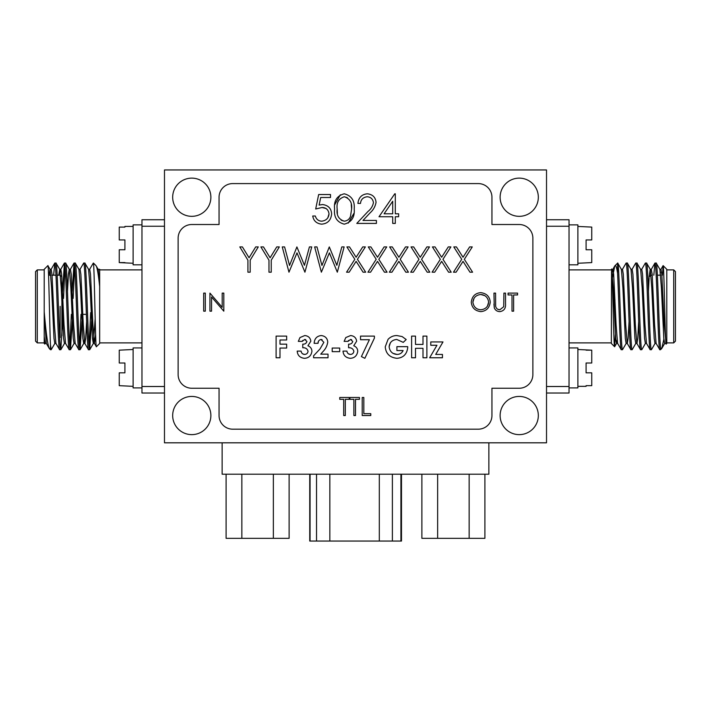 <?xml version="1.0" encoding="UTF-8"?>
<svg xmlns="http://www.w3.org/2000/svg" width="711" height="711" viewBox="0 0 711 711"><rect width="100%" height="100%" fill="white"/><g stroke="black" fill="none" stroke-linecap="round" stroke-linejoin="round"><path stroke-width="1.07" d="M191.774 396.436A19.099 19.099 0 0 0 172.675 415.535A19.099 19.099 0 0 0 191.774 434.634A19.099 19.099 0 0 0 210.874 415.535A19.099 19.099 0 0 0 191.774 396.436M219.059 415.535A13.642 13.642 0 0 0 232.701 429.177L478.299 429.177A13.642 13.642 0 0 0 491.941 415.535L491.941 388.242L519.226 388.242A13.642 13.642 0 0 0 532.868 374.599L532.868 238.158A13.642 13.642 0 0 0 519.226 224.516L491.941 224.516L491.941 197.231A13.642 13.642 0 0 0 478.299 183.589L232.701 183.589A13.642 13.642 0 0 0 219.059 197.231L219.059 224.516L191.774 224.516A13.642 13.642 0 0 0 178.132 238.158L178.132 374.599A13.642 13.642 0 0 0 191.774 388.242L219.059 388.242L219.059 415.535M191.774 216.331A19.099 19.099 0 0 0 210.874 197.231A19.099 19.099 0 0 0 191.774 178.132A19.099 19.099 0 0 0 172.675 197.231A19.099 19.099 0 0 0 191.774 216.331M519.226 216.331A19.099 19.099 0 0 0 538.325 197.231A19.099 19.099 0 0 0 519.226 178.132A19.099 19.099 0 0 0 500.126 197.231A19.099 19.099 0 0 0 519.226 216.331M519.226 434.634A19.099 19.099 0 0 0 538.325 415.535A19.099 19.099 0 0 0 519.226 396.436A19.099 19.099 0 0 0 500.126 415.535A19.099 19.099 0 0 0 519.226 434.634M164.481 169.947L546.519 169.947L546.519 442.82L164.481 442.82L164.481 169.947M203.684 311.16L205.301 311.16L205.301 293.11L203.684 293.11L203.684 311.16M442.438 354.434L435.71 354.434L442.989 341.938L430.777 341.938L430.777 345.27L436.945 345.27L429.666 357.766L442.438 357.766L442.438 354.434M423.001 357.766L426.884 357.766L426.884 336.107L423.001 336.107L423.001 344.435L415.5 344.435L415.5 336.107L411.616 336.107L411.616 357.766L415.5 357.766L415.5 348.319L423.001 348.319L423.001 357.766M388.073 339.334L385.238 346.826C385.86 353.696 389.761 357.526 396.96 358.317C403.315 357.802 406.905 354.22 407.723 347.581L407.696 346.657L396.898 346.657L396.898 350.541L403.11 350.541C401.937 353.074 399.911 354.362 397.031 354.434C392.472 354.096 389.832 351.554 389.121 346.826C389.592 342.418 392.125 339.956 396.738 339.44L403.253 342.364L406.194 339.547L402.133 336.57L396.845 335.548C393.423 335.556 390.499 336.827 388.073 339.334L385.238 346.826C385.86 353.696 389.761 357.526 396.96 358.317C403.315 357.802 406.905 354.22 407.723 347.581M374.404 338.125L374.404 336.107L360.521 336.107L360.521 339.716L369.391 339.716L361.401 356.584L364.85 358.317L374.404 338.125M353.856 351.27C353.616 353.207 352.487 354.256 350.443 354.434C348.434 354.3 347.252 353.189 346.915 351.101L343.022 351.101C343.369 355.376 345.768 357.784 350.23 358.317C354.531 358.095 357.029 355.758 357.74 351.305C357.642 348.639 356.3 346.79 353.731 345.768L356.629 341.227C356.193 337.814 354.176 335.921 350.585 335.548L345.795 337.565L344.133 341.378L348.026 341.378L350.559 339.44L352.745 341.476C352.141 343.386 350.754 344.284 348.577 344.16L348.577 347.768C351.385 347.599 353.145 348.772 353.856 351.27C353.145 348.772 351.385 347.599 348.577 347.768M332.197 351.652L339.689 351.652L339.689 348.043L332.197 348.043L332.197 351.652M313.587 357.766L328.029 357.766L328.029 354.158L320.741 354.158L322.998 351.563C325.611 348.932 327.193 345.759 327.753 342.044C327.389 338.232 325.22 336.072 321.256 335.548C316.83 336.054 314.458 338.649 314.146 343.324L318.03 343.324C318.004 341.298 319.008 340.009 321.034 339.44L323.861 342.32L320.003 348.968L313.587 355.793L313.587 357.766M308.032 351.27C307.801 353.207 306.663 354.256 304.628 354.434C302.61 354.3 301.437 353.189 301.091 351.101L297.207 351.101C297.545 355.376 299.953 357.784 304.415 358.317C308.707 358.095 311.214 355.758 311.925 351.305C311.818 348.639 310.485 346.79 307.916 345.768L310.814 341.227C310.369 337.814 308.352 335.921 304.761 335.548L299.98 337.565L298.318 341.378L302.202 341.378L304.735 339.44L306.921 341.476C306.325 343.386 304.93 344.284 302.762 344.16L302.762 347.768C305.57 347.599 307.33 348.772 308.032 351.27C307.33 348.772 305.57 347.599 302.762 347.768M349.252 399.333L349.252 397.485L339.76 397.485L339.76 399.333L343.697 399.333L343.697 415.535L345.315 415.535L345.315 399.333L349.252 399.333M359.437 399.333L359.437 397.485L349.945 397.485L349.945 399.333L353.882 399.333L353.882 415.535L355.5 415.535L355.5 399.333L359.437 399.333M363.828 397.485L362.21 397.485L362.21 415.535L370.769 415.535L370.769 413.678L363.828 413.678L363.828 397.485M286.657 344.16L279.992 344.16L279.992 339.991L286.657 339.991L286.657 336.107L276.099 336.107L276.099 357.766L279.992 357.766L279.992 348.043L286.657 348.043L286.657 344.16M517.564 294.958L517.564 293.11L508.072 293.11L508.072 294.958L512.009 294.958L512.009 311.16L513.626 311.16L513.626 294.958L517.564 294.958M505.53 293.11L503.903 293.11L503.726 306.725L499.824 309.774C497.638 309.676 496.242 308.521 495.647 306.325L495.576 293.11L493.958 293.11L494.278 307.81C495.274 310.28 497.158 311.551 499.922 311.622C503.975 310.911 505.85 308.37 505.53 304.015L505.53 293.11M490.252 302.131C489.719 296.514 486.52 293.35 480.654 292.648C475.108 293.225 471.98 296.416 471.277 302.211C471.837 307.747 475.01 310.885 480.796 311.622C486.342 311.08 489.497 307.916 490.252 302.131C489.719 296.514 486.52 293.35 480.654 292.648C475.108 293.225 471.98 296.416 471.277 302.211C471.837 307.747 475.01 310.885 480.796 311.622M223.814 293.11L222.196 293.11L222.196 307.312L209.932 293.11L209.932 311.16L211.549 311.16L211.549 296.985L223.814 311.16L223.814 293.11M448.588 272.189L451.201 272.189L442.962 259.302L450.881 246.921L448.268 246.921L441.647 257.258L435.034 246.921L432.412 246.921L440.34 259.302L432.092 272.189L434.705 272.189L441.647 261.346L448.588 272.189M469.971 272.189L472.584 272.189L464.336 259.302L472.264 246.921L469.642 246.921L463.03 257.258L456.418 246.921L453.796 246.921L461.723 259.302L453.476 272.189L456.089 272.189L463.03 261.346L469.971 272.189M321.692 221.192C318.412 221.014 316.297 219.29 315.329 216.011L312.733 216.011C313.569 220.819 316.502 223.53 321.55 224.161C327.584 223.707 330.944 220.312 331.619 213.984C331.308 208.465 328.278 205.31 322.527 204.537L319.123 205.097L320.688 197.498L330.508 197.498L330.508 194.538L318.661 194.538L315.693 208.981L322.065 207.496C326.082 207.576 328.402 209.701 329.024 213.869C328.624 218.17 326.18 220.614 321.692 221.192M344.24 224.161C351.572 222.25 354.896 217.193 354.202 208.99C354.896 200.769 351.572 195.712 344.24 193.801C336.943 195.747 333.726 200.813 334.579 208.99C333.743 217.157 336.961 222.205 344.24 224.161M376.421 223.414L376.421 220.454L362.983 220.454L370.209 212.74C373.319 209.976 375.266 206.528 376.048 202.386C375.559 197.285 372.653 194.423 367.32 193.801C361.73 194.352 358.593 197.56 357.909 203.426L360.495 203.426C360.868 199.498 363.099 197.276 367.187 196.76C370.733 197.009 372.822 198.956 373.453 202.617C372.733 206.208 370.911 209.158 367.996 211.46L356.798 223.414L376.421 223.414M395.298 216.748L398.631 216.748L398.631 213.789L395.298 213.789L395.298 193.801L394.774 193.801L379.007 216.748L392.712 216.748L392.712 223.414L395.298 223.414L395.298 216.748M427.204 272.189L429.826 272.189L421.579 259.302L429.497 246.921L426.884 246.921L420.263 257.258L413.651 246.921L411.029 246.921L418.957 259.302L410.709 272.189L413.322 272.189L420.263 261.346L427.204 272.189M405.821 272.189L408.443 272.189L400.195 259.302L408.114 246.921L405.501 246.921L398.88 257.258L392.268 246.921L389.646 246.921L397.573 259.302L389.326 272.189L391.948 272.189L398.88 261.346L405.821 272.189M384.438 272.189L387.06 272.189L378.812 259.302L386.731 246.921L384.118 246.921L377.505 257.258L370.884 246.921L368.271 246.921L376.199 259.302L367.942 272.189L370.564 272.189L377.505 261.346L384.438 272.189M363.063 272.189L365.676 272.189L357.429 259.302L365.356 246.921L362.734 246.921L356.122 257.258L349.501 246.921L346.888 246.921L354.816 259.302L346.559 272.189L349.181 272.189L356.122 261.346L363.063 272.189M337.316 272.189L344.133 246.921L341.813 246.921L336.845 265.327L329.3 246.921L321.941 265.452L316.99 246.921L314.653 246.921L321.372 272.189L329.389 252.867L337.316 272.189M304.921 272.189L311.738 246.921L309.418 246.921L304.45 265.327L296.896 246.921L289.546 265.452L284.596 246.921L282.258 246.921L288.977 272.189L296.994 252.867L304.921 272.189M279.334 246.921L276.739 246.921L270.109 257.782L263.47 246.921L260.875 246.921L268.971 260.182L268.971 272.189L271.238 272.189L271.238 260.182L279.334 246.921M258.28 246.921L255.684 246.921L249.054 257.782L242.407 246.921L239.811 246.921L247.917 260.182L247.917 272.189L250.183 272.189L250.183 260.182L258.28 246.921M384.1 213.789L392.712 201.249L392.712 213.789L384.1 213.789M370.209 212.74C373.319 209.976 375.266 206.528 376.048 202.386C375.559 197.285 372.653 194.423 367.32 193.801C361.73 194.352 358.593 197.56 357.909 203.426M360.495 203.426C360.868 199.498 363.099 197.276 367.187 196.76M348.177 223.156L353.874 213.424M340.32 194.805L334.819 204.546M337.396 213.416L337.174 208.981C336.347 202.608 338.729 198.538 344.32 196.76L347.359 197.676M351.252 204.546L351.607 208.981L350.514 216.242C349.528 219.139 347.457 220.783 344.32 221.192L341.28 220.286M344.32 221.192C338.729 219.415 336.347 215.344 337.174 208.981C336.347 202.608 338.729 198.538 344.32 196.76C349.839 198.573 352.265 202.653 351.607 208.981M329.024 213.869L327.807 217.93M312.733 216.011C313.569 220.819 316.502 223.53 321.55 224.161C327.584 223.707 330.944 220.312 331.619 213.984C331.308 208.465 328.278 205.31 322.527 204.537L319.123 205.097M322.065 207.496L326.118 208.501M488.635 302.122C488.173 306.708 485.542 309.258 480.734 309.774C476.228 309.401 473.615 306.876 472.895 302.202C473.366 297.66 475.97 295.092 480.734 294.496C485.275 294.869 487.906 297.411 488.635 302.122L487.426 306.201M472.895 302.202L474.113 298.122M480.734 294.496L484.84 295.634M503.726 306.725L499.824 309.774L497.744 309.285M493.958 304.015L494.278 307.81M304.628 354.434L302.602 353.847M297.207 351.101C297.545 355.376 299.953 357.784 304.415 358.317C308.707 358.095 311.214 355.758 311.925 351.305C311.818 348.639 310.485 346.79 307.916 345.768L310.814 341.227C310.369 337.814 308.352 335.921 304.761 335.548L299.98 337.565L298.318 341.378M302.202 341.378L302.726 340.427M304.735 339.44L305.783 339.662M322.998 351.563C325.611 348.932 327.193 345.759 327.753 342.044C327.389 338.232 325.22 336.072 321.256 335.548C316.83 336.054 314.458 338.649 314.146 343.324M318.03 343.324L318.448 341.253M321.034 339.44L322.092 339.68M350.443 354.434L348.426 353.847M343.022 351.101C343.369 355.376 345.768 357.784 350.23 358.317C354.531 358.095 357.029 355.758 357.74 351.305C357.642 348.639 356.3 346.79 353.731 345.768L356.629 341.227C356.193 337.814 354.176 335.921 350.585 335.548L345.795 337.565L344.133 341.378M348.026 341.378L348.541 340.427M350.559 339.44L351.607 339.662M403.11 350.541L401.928 352.389M397.031 354.434L392.916 353.331M389.121 346.826L390.375 342.764M406.194 339.547L402.133 336.57L396.845 335.548M289.119 474.201L289.119 538.325L226.098 538.325L226.098 474.201M241.847 538.325L241.847 474.201M273.362 538.325L273.362 474.201M488.866 442.82L488.866 474.201L222.134 474.201L222.134 442.82M401.484 474.201L401.484 541.053L309.747 541.053L309.747 474.201M484.902 474.201L484.902 538.325L421.881 538.325L421.881 474.201M437.638 538.325L437.638 474.201M469.153 538.325L469.153 474.201M675.45 341.147L673.717 342.88L673.717 269.887L675.45 271.62L675.45 341.147M569.031 269.887L611.336 269.887M569.031 342.88L611.336 342.88M666.785 269.887L673.717 269.887M666.785 342.88L673.717 342.88M663.878 339.12L661.834 348.337L660.546 349.705L660.546 347.635C659.053 335.343 657.657 260.413 656.2 263.061L654.911 263.132L653.809 275.193M662.421 275.193L663.132 265.647C664.11 263.737 665.123 347.057 666.18 344.071L666.785 343.466L666.785 269.3L663.132 265.647M659.808 269.318L661.008 269.318L661.817 274.277L664.216 324.918L666.18 344.071M612.278 278.392L614.793 265.914L617.69 263.061C619.29 260.413 620.899 352.354 622.507 349.705L626.213 343.369M615.397 334.632L614.597 346.719C613.62 348.63 612.606 266.145 611.549 269.096L611.336 343.466L614.597 346.719M617.086 340.551L616.49 343.449L615.682 338.48L613.282 287.848L611.549 269.096M635.838 343.369L632.212 349.634L630.924 349.705C629.324 352.354 627.715 260.413 626.115 263.061L622.409 269.398M626.115 263.061L627.315 263.061C628.915 260.413 630.533 352.354 632.132 349.705M612.278 272.215L612.873 269.318L613.682 274.277L616.09 324.918L617.592 343.369L621.218 349.634L622.507 349.705M645.464 343.369L641.837 349.634L640.558 349.705C638.949 352.354 637.34 260.413 635.741 263.061L632.035 269.398M635.741 263.061L636.94 263.061C638.549 260.413 640.158 352.354 641.757 349.705M655.089 343.369L651.463 349.634L650.183 349.705C648.574 352.354 646.966 260.413 645.366 263.061L641.66 269.398M645.366 263.061L646.575 263.061C648.174 260.413 649.783 352.354 651.383 349.705M617.575 263.061L617.575 273.317C618.774 296.398 620.072 351.954 621.298 349.705M629.075 321.363L628.115 338.48L627.315 343.449L626.115 343.449L625.316 338.48L622.907 287.848L621.396 269.398L617.69 263.061M630.924 349.705L627.226 343.369L625.716 324.918L623.307 274.277L622.507 269.318L621.298 269.318M638.7 321.363L637.749 338.48L636.94 343.449L635.741 343.449L634.941 338.48L632.532 287.848L631.021 269.398L627.315 263.061M640.558 349.705L636.852 343.369L635.341 324.918L632.932 274.277L632.132 269.318L630.924 269.318M646.575 343.449L645.366 343.449L644.566 338.48L642.157 287.848L640.647 269.398L636.94 263.061M650.183 349.705L646.477 343.369L644.966 324.918L642.557 274.277L641.757 269.318L640.647 269.398M656.2 343.449L654.991 343.449L654.191 338.48L651.783 287.848L650.272 269.398L646.575 263.061M654.991 263.061C656.6 260.413 658.208 352.354 659.808 349.705L656.102 343.369L654.591 324.918L652.183 274.277L651.285 269.398L654.911 263.132M659.808 349.705L660.546 349.705M665.825 343.449L664.616 343.449L663.816 338.48L661.408 287.848L659.906 269.398L656.2 263.061M614.997 265.638C615.833 264.919 616.695 267.478 617.575 273.317M661.639 348.612L660.546 347.635M546.519 219.743L569.031 219.743L569.031 393.023L546.519 393.023M546.519 386.508L569.031 386.508M546.519 226.249L569.031 226.249M660.412 272.215L660.128 275.193M651.383 269.318L650.183 269.318L649.179 276.863M649.107 277.805L648.423 291.403M611.771 269.398L612.873 269.318M60.159 306.379L60.159 337.574M61.893 335.841L61.893 277.805M35.55 341.147L35.55 271.62L37.283 269.887L37.283 342.88L35.55 341.147M141.969 269.887L99.664 269.887M141.969 342.88L99.664 342.88M164.481 393.023L141.969 393.023L141.969 219.743L164.481 219.743M44.215 269.887L37.283 269.887M44.215 342.88L37.283 342.88M47.868 265.647L44.215 269.3L44.215 311.747C46.019 333.095 47.735 345.386 49.361 348.612L50.454 349.705L50.454 344.693C49.61 326.687 48.757 262.519 47.868 265.647L50.081 269.398L51.592 287.848L54 338.48L54.8 343.449L56.009 343.449M44.215 311.747L46.286 343.369L49.361 348.612M44.215 343.466L44.215 336.596L44.82 344.071L44.215 343.466M45.273 343.369L44.82 344.071M93.425 263.203C94.394 265.292 95.372 349.963 96.403 346.719L99.664 343.466L99.664 286.586C98.367 274.188 97.149 267.203 96.003 265.638L93.425 263.061M99.664 286.586L98.216 269.398L96.003 265.638M88.493 269.318L89.702 269.318L90.501 274.277L92.91 324.918L94.421 343.369L96.403 346.719M99.664 269.3L99.664 270.224L99.664 269.3M84.885 263.061L83.685 263.061C85.284 260.413 86.893 352.354 88.493 349.705L89.702 349.705C88.102 352.354 86.484 260.413 84.885 263.061L88.591 269.398L90.101 287.848L92.51 338.48L93.31 343.449L95.176 318.759M78.868 269.318L80.076 269.318L80.876 274.277L83.285 324.918L84.787 343.369L88.493 349.705M75.259 263.061L74.06 263.061C75.659 260.413 77.268 352.354 78.868 349.705L80.076 349.705C78.468 352.354 76.859 260.413 75.259 263.061L78.965 269.398L80.476 287.848L82.885 338.48L83.685 343.449L84.885 343.449L85.684 338.48L86.644 321.363M67.483 291.403L68.443 274.277L69.243 269.318L70.442 269.318L71.251 274.277L73.651 324.918L75.162 343.369L78.868 349.705M65.634 263.061L64.425 263.061C66.034 260.413 67.643 352.354 69.243 349.705L70.442 349.705C68.843 352.354 67.234 260.413 65.634 263.061L69.34 269.398L70.851 287.848L73.251 338.48L74.06 343.449L75.259 343.449M60.222 272.215L60.817 269.318L61.626 274.277L64.026 324.918L65.536 343.369L69.243 349.705M56.009 263.061L54.8 263.061C56.409 260.413 58.018 352.354 59.617 349.705L60.817 349.705C59.217 352.354 57.609 260.413 56.009 263.061L59.715 269.398L61.217 287.848L63.626 338.48L64.425 343.449L65.634 343.449M49.112 275.193L49.992 269.318L51.192 269.318L51.992 274.277L54.4 324.918L55.911 343.369L59.617 349.705M89.702 349.705L91.55 321.363M89.097 346.31L90.67 312.618M89.604 269.398L93.31 263.061M80.076 349.705L81.925 321.363M79.472 346.31L80.983 314.351M79.979 269.398L83.685 263.061M70.442 349.705L72.3 321.363M73.144 298.407L74.655 266.456M69.847 346.31L71.358 314.351M72.202 291.403L74.06 263.061M60.817 349.705L62.932 314.351M63.519 298.407L65.03 266.456M62.577 291.403L64.425 263.061M50.454 344.693L51.192 349.705L54.898 343.369M51.192 349.705L50.454 349.705M53.618 275.193L54.8 263.061M44.215 311.942L44.215 336.596M99.664 286.409L99.664 270.224M164.481 386.508L141.969 386.508M164.481 226.249L141.969 226.249M44.215 336.472L45.175 343.449L46.384 343.449M58.737 275.193L59.715 269.398M80.156 349.634L83.774 343.369L84.28 340.551M94.421 343.369L95.603 334.632M98.127 269.318L99.327 269.318L99.664 270.287M133.117 349.501L119.252 350.168L119.252 363.001L124.914 363.001L124.914 372.831L119.252 372.831L119.252 385.664L133.117 386.34M141.969 347.928L133.117 347.928L133.117 387.904L141.969 387.904M119.252 227.093L124.914 227.093L119.252 227.093L119.252 239.936L124.914 239.936L124.914 249.757L119.252 249.757L119.252 262.599L133.117 263.266M124.914 262.599L119.252 262.599M133.117 226.427L124.914 226.427L124.914 227.093M141.969 224.863L133.117 224.863L133.117 264.839L141.969 264.839M591.748 385.664L586.086 385.664L591.748 385.664L591.748 372.831L586.086 372.831L586.086 363.001L591.748 363.001L591.748 350.168L577.883 349.501M586.086 350.168L591.748 350.168M577.883 386.34L586.086 386.34L586.086 385.664M569.031 387.904L577.883 387.904L577.883 347.928L569.031 347.928M577.883 263.266L591.748 262.599L591.748 249.757L586.086 249.757L586.086 239.936L591.748 239.936L591.748 227.093L577.883 226.427M569.031 264.839L577.883 264.839L577.883 224.863L569.031 224.863M400.924 541.053L400.924 474.201M392.383 541.053L392.383 474.201M379.31 541.053L379.31 474.201M329.842 541.053L329.842 474.201M316.528 541.053L316.528 474.201M310.076 541.053L310.076 474.201M617.69 343.449L616.49 343.449M660.919 269.398L663.079 265.665M612.784 269.398L614.793 265.914M614.651 346.701L616.579 343.369M661.843 348.337L664.714 343.369M651.063 275.193L652.263 275.193M657.382 275.193L660.688 275.193M649.107 276.926L650.841 275.193M613.815 300.14L615.015 300.14M85.453 314.351L82.823 314.351M59.617 269.318L60.817 269.318M93.31 343.449L94.51 343.449M64.523 343.369L60.897 349.634M74.148 343.369L70.531 349.634M93.408 343.369L89.782 349.634M73.98 263.132L70.353 269.398M64.346 263.132L60.728 269.398M54.72 263.132L51.094 269.398M60.159 275.193L57.191 275.193M55.991 275.193L52.072 275.193M50.872 275.193L48.579 275.193M61.893 276.926L60.524 275.557"/></g></svg>
